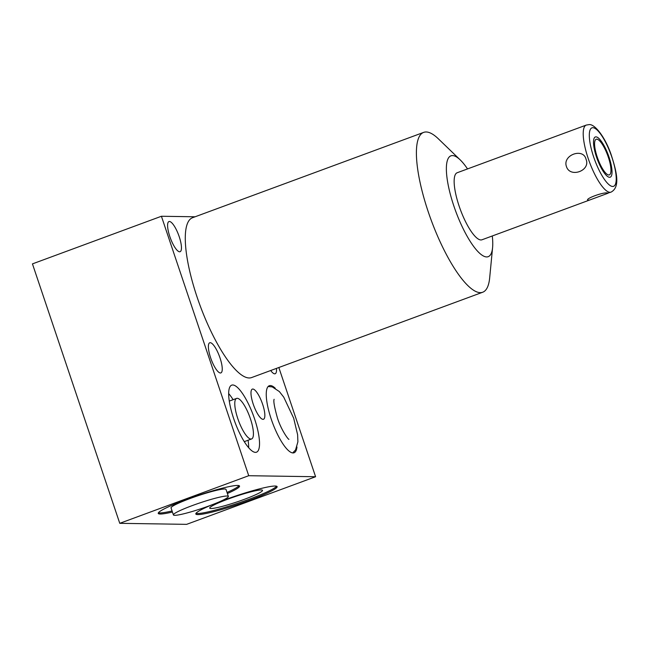 <?xml version="1.0" encoding="UTF-8"?>
<svg xmlns="http://www.w3.org/2000/svg" width="649" height="649" viewBox="0 0 649 649"><rect width="100%" height="100%" fill="white"/><g stroke="black" fill="none" stroke-linecap="round" stroke-linejoin="round"><path stroke-width="0.97" d="M296.958 446.999A35.736 9.8 -110.3 0 1 294.062 452.775A35.736 9.8 -110.3 0 1 293.024 452.945A35.736 9.8 -110.3 0 1 271.842 420.868A35.736 9.8 -110.3 0 1 269.303 385.725A35.736 9.8 -110.3 0 1 270.341 385.555A35.736 9.8 -110.3 0 1 275.257 388.232M278.835 367.512L315.592 476.731L248.729 475.709L161.414 216.263L195.106 216.782M460.214 159.897L438.359 138.813A85.197 23.364 69.7 0 0 426.158 131.974A85.197 23.364 69.7 0 0 423.683 132.38L192.55 217.723A85.197 23.364 69.7 0 0 197.158 297.266A85.197 23.364 69.7 0 0 251.577 377.58L482.702 292.237A85.197 23.364 69.7 0 0 489.679 277.813L492.591 247.585A53.753 14.74 -110.3 0 1 486.628 256.939A53.753 14.74 -110.3 0 1 453.862 206.017A53.753 14.74 -110.3 0 1 452.515 155.582A53.753 14.74 -110.3 0 1 460.214 159.897A53.753 14.74 -110.3 0 1 467.523 168.918M179.619 251.78A16.071 4.405 -110.3 0 1 170.103 237.364A16.071 4.405 -110.3 0 1 168.959 221.56A16.071 4.405 -110.3 0 1 169.421 221.479A16.071 4.405 -110.3 0 1 178.946 235.903A16.071 4.405 -110.3 0 1 180.089 251.707A16.071 4.405 -110.3 0 1 179.619 251.78M220.409 372.988A16.071 4.405 -110.3 0 1 210.893 358.564A16.071 4.405 -110.3 0 1 209.749 342.761A16.071 4.405 -110.3 0 1 210.211 342.688A16.071 4.405 -110.3 0 1 219.735 357.104A16.071 4.405 -110.3 0 1 220.879 372.907A16.071 4.405 -110.3 0 1 220.409 372.988M276.474 368.381A16.071 4.405 -110.3 0 1 275.176 373.743A16.071 4.405 -110.3 0 1 274.705 373.824A16.071 4.405 -110.3 0 1 270.698 370.514M263.015 419.335A16.071 4.405 -110.3 0 1 253.499 404.919A16.071 4.405 -110.3 0 1 252.356 389.116A16.071 4.405 -110.3 0 1 252.818 389.035A16.071 4.405 -110.3 0 1 262.342 403.459A16.071 4.405 -110.3 0 1 263.486 419.262A16.071 4.405 -110.3 0 1 263.015 419.335M255.438 452.369A35.736 9.8 -110.3 0 1 234.265 420.292A35.736 9.8 -110.3 0 1 231.725 385.149A35.736 9.8 -110.3 0 1 232.764 384.979A35.736 9.8 -110.3 0 1 253.937 417.056A35.736 9.8 -110.3 0 1 256.477 452.199A35.736 9.8 -110.3 0 1 255.438 452.369M423.683 132.38A85.197 23.364 69.7 0 0 428.283 211.931A85.197 23.364 69.7 0 0 480.228 292.642A85.197 23.364 69.7 0 0 482.702 292.237M492.283 235.976A53.753 14.74 -110.3 0 1 492.591 247.585M588.213 200.338C583.492 199.202 604.519 191.463 607.813 193.102L611.017 192.128A35.736 9.8 -110.3 0 1 609.979 192.299A35.736 9.8 69.7 0 1 588.805 160.222A35.736 9.8 69.7 0 1 586.266 125.079L457.196 172.739A35.736 9.8 69.7 0 0 459.743 207.883A35.736 9.8 69.7 0 0 480.917 239.96A35.736 9.8 69.7 0 0 481.956 239.789L590.055 199.876L588.213 200.338L587.872 199.787M586.031 159.248C590.979 170.719 569.96 178.28 566.423 166.485C562.302 154.997 583.329 147.477 586.031 159.248M608.056 193.224L590.055 199.876M608.794 174.979A18.983 5.208 69.7 0 0 609.346 174.889A18.983 5.208 69.7 0 0 607.991 156.222A18.983 5.208 69.7 0 0 596.747 139.178A18.983 5.208 69.7 0 0 596.196 139.275A18.983 5.208 69.7 0 0 597.542 157.942A18.983 5.208 69.7 0 0 608.794 174.979M248.729 475.709L119.765 523.321L186.628 524.351L315.592 476.731M161.414 216.263L32.45 263.883L119.765 523.321M172.431 512.029A42.883 4.348 -18.6 0 1 160.198 514.024A42.883 4.348 -18.6 0 1 158.242 513.416A42.883 4.348 -18.6 0 1 191.861 497.564A42.883 4.348 -18.6 0 1 237.575 485.452A42.883 4.348 -18.6 0 1 239.538 486.06A42.883 4.348 -18.6 0 1 227.385 493.532M218.77 502.075A42.883 4.348 -18.6 0 1 275.16 486.036A42.883 4.348 -18.6 0 1 277.115 486.636A42.883 4.348 -18.6 0 1 243.497 502.496A42.883 4.348 -18.6 0 1 197.775 514.6A42.883 4.348 -18.6 0 1 195.82 514A42.883 4.348 -18.6 0 1 211.59 504.971M250.417 418.767A21.612 5.93 -110.3 0 1 251.585 438.951A21.612 5.93 -110.3 0 1 237.785 418.573A21.612 5.93 -110.3 0 1 236.617 398.397A21.612 5.93 -110.3 0 1 250.417 418.767M228.683 393.586A35.736 9.8 -110.3 0 1 233.105 399.695M248.072 440.249A35.736 9.8 -110.3 0 1 248.689 447.761M172.074 510.95A42.883 4.348 -18.6 0 1 159.832 512.945A42.883 4.348 -18.6 0 1 158.413 512.767M239.002 485.639A42.883 4.348 -18.6 0 1 227.028 492.453M228.359 496.428L226.006 489.419A28.994 2.937 161.4 0 0 190.052 498.529A28.994 2.937 161.4 0 0 171.052 507.907L173.405 514.917A28.994 2.937 161.4 0 0 209.359 505.798A28.994 2.937 161.4 0 0 228.359 496.428A28.994 2.937 161.4 0 0 192.412 505.539A28.994 2.937 161.4 0 0 173.405 514.917M276.579 486.215A42.883 4.348 -18.6 0 1 240.495 502.342A42.883 4.348 -18.6 0 1 197.418 513.529A42.883 4.348 -18.6 0 1 195.99 513.343M210.982 508.516A27.85 2.823 161.4 0 0 240.949 500.557A27.85 2.823 161.4 0 0 262.472 490.303A27.85 2.823 161.4 0 0 261.223 489.963A27.85 2.823 161.4 0 0 231.823 497.726A27.85 2.823 161.4 0 0 209.7 508.062A27.85 2.823 161.4 0 0 210.982 508.516M609.573 177.299A21.441 5.882 69.7 0 0 610.198 177.193A21.441 5.882 69.7 0 0 608.673 156.109A21.441 5.882 69.7 0 0 595.969 136.866A21.441 5.882 69.7 0 0 595.344 136.963A21.441 5.882 69.7 0 0 596.869 158.056A21.441 5.882 69.7 0 0 609.573 177.299M592.878 127.699A31.168 8.542 -110.3 0 1 611.877 157.22A31.168 8.542 -110.3 0 1 612.656 186.466A31.168 8.542 69.7 0 1 593.657 156.944A31.168 8.542 69.7 0 1 592.878 127.699M611.017 192.128C620.582 187.107 616.647 171.628 610.928 154.008C604.819 136.517 594.354 123.432 588.821 124.649L586.266 125.079M251.585 438.951L244.267 441.653M236.617 398.397L229.292 401.098M288.902 439.308L288.919 439.316C288.651 440.03 281.301 430.384 277.423 417.94C274.373 407.028 273.278 400.806 274.138 399.297L274.138 399.305M292.691 452.929L295.546 449.952L297.899 441.815L297.615 434.725L293.673 418.191L283.735 397.139L279.346 391.558L272.264 386.909L268.167 386.496"/></g></svg>

